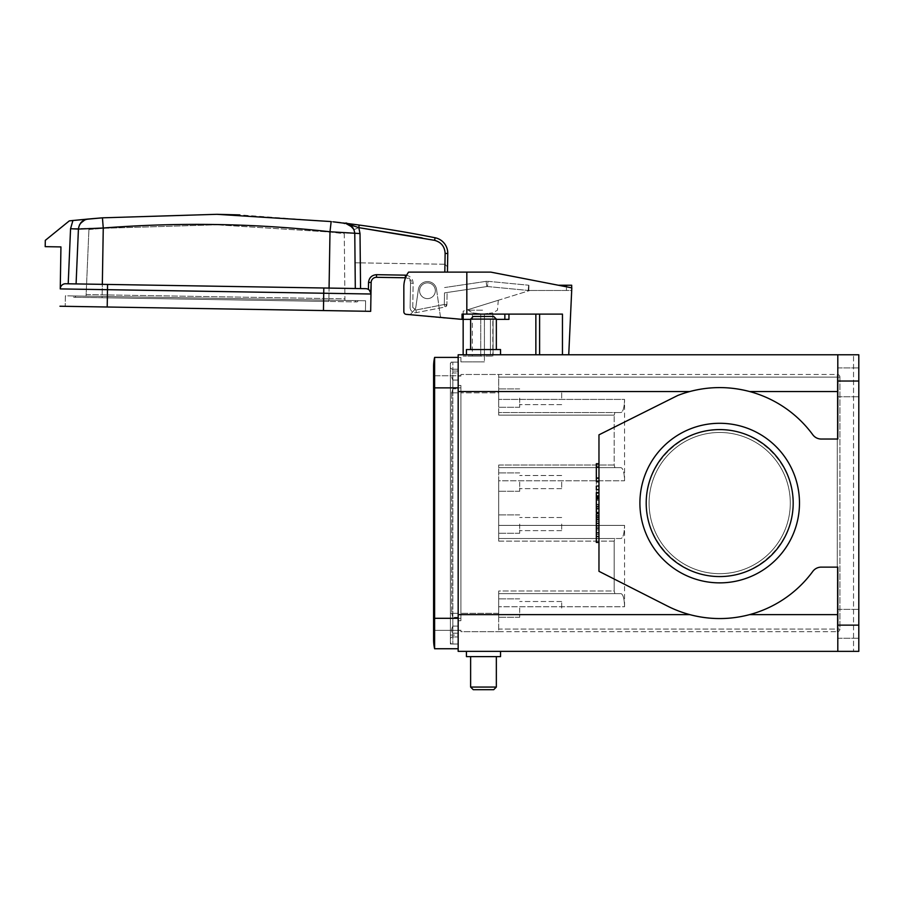 <?xml version="1.0" encoding="UTF-8"?>
<svg xmlns="http://www.w3.org/2000/svg" width="904" height="904" viewBox="0 0 904 904"><rect width="100%" height="100%" fill="white"/><g stroke="black" fill="none" stroke-linecap="round" stroke-linejoin="round"><path stroke-width="0.68" stroke-dasharray="4.52 3.39" d="M458.17 357.408L458.17 651.366L837.805 651.366L837.805 567.124L821.261 567.124A10.498 10.498 0 0 0 812.798 571.407A115.486 115.486 0 0 1 667.446 606.064L598.968 571.317L598.968 434.835L677.706 395.5A115.486 115.486 0 0 1 812.798 434.756A115.486 115.486 0 0 0 749.597 391.534C729.765 386.279 709.832 386.279 689.797 391.534A115.486 115.486 0 0 0 677.706 395.5L598.968 434.835L598.968 571.317L667.446 606.064A115.486 115.486 0 0 0 689.797 614.63C709.629 619.873 729.562 619.873 749.597 614.63A115.486 115.486 0 0 0 812.798 571.407A10.498 10.498 0 0 1 821.261 567.124L837.805 567.124L837.805 651.366L858.8 651.366L853.545 651.366L858.8 651.366L858.8 354.786L858.8 651.366L858.8 354.786L853.545 354.786L853.545 651.366L853.545 354.786L858.8 354.786L837.805 354.786L837.805 391.534L837.805 354.786L458.17 354.786L463.153 354.786L458.17 354.786L458.17 387.861L458.17 357.408L460.904 357.408L434.609 357.408L434.609 618.302L434.609 375.781L434.609 387.861L458.17 387.861L458.17 618.302L458.17 362.142L452.847 362.142L458.17 362.142L458.17 388.822L452.847 388.822L458.17 388.822L458.17 362.142L458.17 387.861L450.407 387.861L450.407 362.142L458.17 362.142L450.407 362.142L450.407 618.302L450.407 371.058L458.283 371.058L458.283 372.968L458.283 371.058L450.407 371.058L450.407 644.021L458.17 644.021L452.847 644.021L458.17 644.021L458.17 617.342L458.17 648.744L458.17 617.342L452.847 617.342L458.17 617.342L458.17 644.021L450.407 644.021L450.407 387.861L458.17 387.861M598.968 506.85L598.968 492.612L598.968 506.85M598.968 489.685L598.968 486.024L598.968 489.685L596.335 489.685L596.335 486.024L598.968 486.024M598.968 466.95L598.968 481.527L598.968 466.95M598.968 519.63L598.968 542.445L598.968 504.319L598.968 519.653L596.335 520.003L596.335 504.319L596.335 519.653M639.908 503.076A79.789 79.789 0 0 0 719.697 582.865A79.789 79.789 0 0 0 799.486 503.076A79.789 79.789 0 0 0 719.697 423.287A79.789 79.789 0 0 0 639.908 503.076M646.202 503.076C645.919 542.4 680.373 576.865 719.697 576.571C759.021 576.865 793.475 542.4 793.181 503.076C793.475 463.752 759.021 429.298 719.697 429.592C680.373 429.298 645.919 463.752 646.202 503.076M571.69 285.235L566.446 285.235L566.446 290.489L571.69 290.489L571.69 287.834L571.69 290.489L529.823 290.489L566.446 290.489L566.446 286.817M558.31 285.235L566.446 285.235M528.896 290.489L529.823 290.489L528.896 290.489A7.876 7.876 0 0 1 528.151 290.444A7.876 7.876 0 0 0 528.896 290.489L528.896 285.235A2.622 2.622 0 0 1 528.648 285.223A2.622 2.622 0 0 0 528.896 285.235L528.896 290.489M486.861 286.557A2.622 2.622 0 0 1 487.493 286.534A2.622 2.622 0 0 0 486.861 286.557L444.486 292.885L486.861 286.557L486.081 281.359A7.876 7.876 0 0 1 488.002 281.313A7.876 7.876 0 0 0 486.081 281.359L444.576 287.562L486.081 281.359L486.861 286.557M447.118 292.489L444.486 292.885L447.118 292.489L446.915 304.524L447.118 292.489M488.002 281.313L528.648 285.223L488.002 281.313L487.493 286.534L528.151 290.444L487.493 286.534L488.002 281.313M427.332 298.625A7.876 7.876 0 0 1 419.58 290.613A7.876 7.876 0 0 1 427.592 282.873A7.876 7.876 0 0 0 419.58 290.613A7.876 7.876 0 0 0 427.332 298.625A7.876 7.876 0 0 1 419.58 290.613A7.876 7.876 0 0 1 427.592 282.873A7.876 7.876 0 0 1 435.332 290.873A7.876 7.876 0 0 1 427.332 298.625A7.876 7.876 0 0 0 435.332 290.873A7.876 7.876 0 0 0 427.592 282.873A7.876 7.876 0 0 1 435.332 290.873A7.876 7.876 0 0 1 427.332 298.625A7.876 7.876 0 0 0 435.332 290.873A7.876 7.876 0 0 0 427.592 282.873A7.876 7.876 0 0 0 419.58 290.613A7.876 7.876 0 0 0 427.332 298.625M347.735 223.796L358.809 227.65L345.565 223.288C351.102 224.52 354.176 227.966 354.775 233.605A10.498 10.498 0 0 0 353.961 229.672L351.283 225.887M353.882 229.458L353.961 229.672A10.498 10.498 0 0 1 354.775 233.605L355.057 262.781L444.96 264.262L447.536 266.929L447.762 253.47A15.752 15.752 0 0 0 435.106 237.763A15.752 15.752 0 0 1 447.762 253.47A15.752 15.752 0 0 0 435.106 237.763A1212.422 1212.422 0 0 0 359.159 225.051A1212.422 1212.422 0 0 1 435.106 237.763A1212.422 1212.422 0 0 0 359.159 225.051L358.809 227.65L345.565 223.288C351.102 224.52 354.176 227.955 354.775 233.605C354.176 227.955 351.102 224.52 345.565 223.288L347.283 223.503M352.605 224.181L351.396 224.022M345.486 223.277L344.921 223.209M343.068 222.983L340.548 222.678M360.255 257.007L360.56 288.602L355.306 288.512L354.775 233.605L360.018 233.56L354.775 233.605L355.306 288.512L354.775 233.605L360.018 233.56L360.312 262.872L355.057 262.781L354.775 233.605L329.994 231.752L331.147 221.593L333.192 221.83L239.809 214.903M360.312 262.872L444.96 264.262L445.13 253.425C444.734 246.555 441.22 242.193 434.587 240.34L435.106 237.763L434.587 240.34L422.1 237.91M79.462 224.949L80.456 223.288A10.498 10.498 0 0 0 78.422 229.062A10.498 10.498 0 0 1 87.97 219.05C82.388 220.101 79.213 223.435 78.422 229.062L76.083 283.924L329.067 288.082L76.083 283.924L78.422 229.062L76.083 283.924L65.585 283.743A5.255 5.255 0 0 0 60.252 288.907A5.255 5.255 0 0 1 65.585 283.743L365.804 288.681A5.255 5.255 0 0 1 368.414 289.427L370.776 292.512M68.207 283.788L70.557 228.723L72.896 220.508A1212.422 1212.422 0 0 0 69.314 220.881L45.302 240.362L45.2 246.656L60.941 246.916L60.252 288.907L107.497 289.687L107.203 307.01L370.685 311.338L370.968 294.015L368.414 289.427L368.538 282.432C369.081 277.652 371.747 275.076 376.539 274.68L405.399 275.155C410.179 275.709 412.755 278.375 413.151 283.167L412.744 307.416L415.874 310.038L412.744 307.416L410.122 307.383L410.518 283.121L410.122 307.383A5.255 5.255 0 0 0 416.382 312.614L444.802 307.066A2.622 2.622 0 0 0 446.305 306.173L446.915 304.524L444.802 307.066L416.382 312.614A5.255 5.255 0 0 1 410.122 307.383L412.744 307.416L413.151 283.167L410.518 283.121A5.255 5.255 0 0 0 405.512 277.788A5.255 5.255 0 0 1 410.518 283.121L413.151 283.167L406.63 275.279M216.881 214.316L102.434 217.83L103.259 228.023L70.557 228.723M92.242 218.678L88.05 219.05M447.536 266.929L444.96 264.262L445.13 253.425C444.723 246.566 441.208 242.204 434.587 240.34L358.809 227.65L353.961 229.672L352.82 227.616M360.018 233.56L358.809 227.65L353.961 229.672M355.306 288.512L329.067 288.082L329.994 231.752M360.56 288.602L365.804 288.681A5.255 5.255 0 0 1 370.222 291.224M405.399 275.155L405.365 277.788L376.493 277.313A5.255 5.255 0 0 0 371.16 282.477L368.538 282.432M59.969 306.23L365.431 311.247L107.203 307.01L107.384 296.512L323.621 300.06L365.611 300.761L365.431 311.247L365.611 300.761L65.393 295.823L65.224 306.32L65.393 295.823L107.384 296.512L107.203 307.01M370.968 294.015L107.497 289.687L107.576 284.432L65.585 283.743A5.255 5.255 0 0 0 60.252 288.907M357.995 300.625L72.998 295.947L357.995 300.625A1.311 1.311 0 0 1 356.662 301.925A1.311 1.311 0 0 1 355.374 300.591L328.864 300.151L355.374 300.591A1.311 1.311 0 0 0 356.662 301.925A1.311 1.311 0 0 0 357.995 300.625M328.841 301.461L102.107 297.732L102.129 296.422L75.631 295.981L344.887 300.411L102.129 296.422L102.107 297.732L102.129 296.422L102.107 297.732L74.297 297.28A1.311 1.311 0 0 0 75.631 295.981A1.311 1.311 0 0 1 74.297 297.28A1.311 1.311 0 0 1 72.998 295.947A1.311 1.311 0 0 0 74.297 297.28L328.841 301.461L328.864 300.151L328.841 301.461L328.864 300.151L328.841 301.461L356.662 301.925L328.841 301.461M86.117 296.162L86.14 294.58L86.117 296.162M86.14 294.58L328.898 298.58L86.14 294.58L88.92 229.514L86.14 294.58M328.898 298.58L344.91 298.84L344.887 300.411L344.91 298.84L328.898 298.58L328.864 300.151L329.983 232.034L344.277 233.707L344.91 298.84L344.277 233.707L329.983 232.034L216.711 224.802L329.983 232.034L328.898 298.58M88.92 229.514L103.248 228.305L216.711 224.802L103.248 228.305L88.92 229.514M447.457 272.115L447.762 253.47L445.13 253.425C444.723 246.566 441.208 242.204 434.587 240.34L435.106 237.763M500.545 651.366L466.419 651.366L500.545 651.366L466.419 651.366L500.545 651.366L500.545 656.62L466.419 656.62L466.419 651.366M837.805 651.366L837.805 567.124L821.261 567.124A10.498 10.498 0 0 0 812.798 571.407A115.486 115.486 0 0 1 749.597 614.63L837.805 614.63M837.805 623.816L837.805 609.375L837.805 623.816M858.8 623.816L858.8 609.375L858.8 623.816M858.8 382.347L858.8 367.917L858.8 382.347M500.545 656.62L466.419 656.62L500.545 656.62M496.341 656.62L470.622 656.62L496.341 656.62L470.622 656.62L496.341 656.62L496.341 687.063L470.622 687.063L496.341 687.063L470.622 687.063L473.244 689.684L493.72 689.684L473.244 689.684L493.72 689.684L496.341 687.063M837.805 382.347L837.805 367.917L837.805 382.347M466.419 354.786L500.545 354.786L466.419 354.786L500.545 354.786L466.419 354.786L466.419 349.543L500.545 349.543L466.419 349.543L500.545 349.543L500.545 354.786M463.153 354.786L493.075 354.786L463.153 354.786L463.153 356.097L463.153 311.168L529.823 290.489L463.153 311.168L463.153 319.361L456.995 319.361L490.454 319.361L463.153 319.361M493.075 354.786L568.74 354.786L493.075 354.786L493.075 319.361L493.075 354.786M837.805 391.534L837.805 439.039L837.805 391.534L749.597 391.534A115.486 115.486 0 0 1 812.798 434.756A10.498 10.498 0 0 0 821.261 439.039L837.805 439.039L837.805 354.786M790.299 503.076A70.602 70.602 0 0 0 719.697 432.474A70.602 70.602 0 0 0 649.095 503.076A70.602 70.602 0 0 0 719.697 573.678A70.602 70.602 0 0 0 790.299 503.076A70.602 70.602 0 0 1 719.697 573.678A70.602 70.602 0 0 1 649.095 503.076A70.602 70.602 0 0 1 719.697 432.474A70.602 70.602 0 0 1 790.299 503.076M458.17 614.63L689.797 614.63A115.486 115.486 0 0 1 667.446 606.064L598.968 571.317L598.968 434.835L677.706 395.5A115.486 115.486 0 0 1 689.797 391.534L458.17 391.534M458.17 618.302L450.407 618.302L450.407 635.094L458.283 635.094L458.283 633.184L458.283 636.936L458.283 633.184L458.283 635.094L450.407 635.094L450.407 618.302L458.17 618.302L434.609 618.302L434.609 648.744L458.17 648.744M812.798 434.756A10.498 10.498 0 0 0 821.261 439.039A10.498 10.498 0 0 1 812.798 434.756M837.805 439.039L821.261 439.039L837.805 439.039M460.904 361.871L460.904 357.408L460.904 361.871L484.408 361.871L460.904 361.871M484.408 356.097L484.408 361.871L484.408 356.097L463.153 356.097L492.816 356.097L484.408 356.097L484.408 313.812C495.245 312.569 495.245 312.569 484.408 313.812C495.245 312.569 495.245 312.569 484.408 313.812L482.578 313.925L484.408 313.812L484.408 356.097M598.968 497.833L598.968 482.137L598.968 497.833L596.335 497.833L596.335 482.137L596.335 497.833M433.592 639.557A41.991 41.991 0 0 1 434.609 630.37L460.904 630.37L434.609 630.37A41.991 41.991 0 0 0 433.592 639.557L433.592 387.861L460.904 387.861L460.904 620.709L458.283 620.709L460.904 620.709L460.904 385.443L460.904 620.709L460.904 385.443L458.283 385.443L460.904 385.443L460.904 387.861L434.609 387.861L434.609 618.302L433.592 618.302L460.904 618.302L433.592 618.302M470.622 349.543L496.341 349.543L470.622 349.543L496.341 349.543L470.622 349.543L470.622 319.089L496.341 319.089L493.72 316.468L473.244 316.468L493.72 316.468L473.244 316.468L470.622 319.089L496.341 319.089L470.622 319.089M460.904 630.37L458.283 630.133L460.904 630.37M458.283 630.133L458.283 620.709L458.283 630.133M433.592 387.861L433.592 366.595A41.991 41.991 0 0 0 434.609 375.781L460.904 375.781L434.609 375.781M496.341 349.543L496.341 319.089M460.904 631.681L460.904 630.133L460.904 631.681L498.703 631.681L460.904 631.681M458.283 385.443L458.283 376.03L460.904 376.03L458.283 376.03L458.283 385.443M460.904 376.03L460.904 374.471L460.904 376.03M624.562 480.77L624.562 399.41L624.562 480.77C624.336 472.86 623.161 468.487 621.025 467.65C623.161 468.487 624.336 472.86 624.562 480.77L498.703 480.77L498.703 467.65L498.703 480.77L624.562 480.77M498.703 525.393L498.703 480.77L498.703 538.513L621.025 538.513C623.161 537.677 624.336 533.303 624.562 525.393C624.336 533.303 623.161 537.677 621.025 538.513L498.703 538.513L498.703 525.393L624.562 525.393L498.703 525.393M624.562 606.754L624.562 525.393L624.562 606.754C624.336 598.832 623.161 594.459 621.025 593.634L498.703 593.634L498.703 606.754L498.703 591.001L614.189 591.001L614.189 541.134L614.889 538.513L614.189 541.134L498.703 541.134L498.703 465.018L498.703 467.65L498.703 465.018L614.189 465.018L614.189 415.151L614.189 465.018L614.889 467.65L621.025 467.65L498.703 467.65L614.889 467.65L614.189 465.018L498.703 465.018L498.703 541.134L498.703 538.513L614.889 538.513L498.703 538.513L498.703 541.134L614.189 541.134L614.189 591.001L614.889 593.634L614.189 591.001L498.703 591.001L498.703 613.319L498.703 591.001L498.703 593.634L621.025 593.634C623.161 594.459 624.336 598.832 624.562 606.754L498.703 606.754L624.562 606.754M498.703 629.06L498.703 606.754L498.703 631.681L837.274 631.681L498.703 631.681L498.703 613.319L460.904 613.319L498.703 613.319L498.703 631.681L498.703 629.06L837.285 629.06L837.274 631.681L837.285 629.06L498.703 629.06M498.703 399.41L498.703 374.471L837.274 374.471L837.285 377.092L837.274 374.471L460.904 374.471L498.703 374.471L498.703 377.092L837.285 377.092L837.285 629.06L837.285 377.092L839.906 377.092L839.906 629.06A2.622 2.622 0 0 1 837.274 631.681A2.622 2.622 0 0 0 839.906 629.06L837.285 629.06L839.906 629.06A2.622 2.622 0 0 1 837.274 631.681A2.622 2.622 0 0 0 839.906 629.06L839.906 377.092A2.622 2.622 0 0 0 837.274 374.471A2.622 2.622 0 0 1 839.906 377.092L498.703 377.092L498.703 412.529L621.025 412.529C623.161 411.693 624.336 407.32 624.562 399.41L498.703 399.41L624.562 399.41C624.336 407.32 623.161 411.693 621.025 412.529L614.889 412.529L614.189 415.151L614.889 412.529L498.703 412.529L498.703 399.41M498.703 415.151L498.703 374.471L498.703 392.844L460.904 392.844L498.703 392.844L498.703 415.151L498.703 412.529L621.025 412.529L498.703 412.529L498.703 415.151L614.189 415.151L498.703 415.151M498.703 524.071L498.703 533.258L498.703 524.071M498.703 482.081L498.703 491.267L498.703 482.081M498.703 608.064L498.703 617.251L498.703 608.064M498.703 398.099L498.703 407.286L498.703 398.099M621.025 467.65L498.703 467.65L621.025 467.65M519.698 482.081L519.698 491.267L519.698 482.081M519.698 524.071L519.698 533.258L519.698 524.071M519.698 608.064L519.698 617.251L519.698 608.064M519.698 398.099L519.698 407.286L519.698 398.099M561.689 482.081L561.689 488.646L561.689 482.081M561.689 524.071L561.689 530.637L561.689 524.071M561.689 608.064L561.689 601.499L561.689 608.064M561.689 398.099L561.689 391.534L561.689 398.099M466.826 272.115L408.574 272.115A25.199 25.199 0 0 0 403.839 286.817L403.839 311.733A2.622 2.622 0 0 0 406.201 314.343A2.622 2.622 0 0 1 403.839 311.733A2.622 2.622 0 0 0 406.201 314.343L408.868 314.603A2.622 2.622 0 0 0 411.094 313.733L414.755 309.597A4.475 4.475 0 0 0 415.829 307.326A8.396 8.396 0 0 0 415.84 307.213A8.396 8.396 0 0 1 415.829 307.326A4.475 4.475 0 0 1 414.755 309.597A4.475 4.475 0 0 0 415.829 307.326A4.475 4.475 0 0 1 414.755 309.597L411.094 313.733A2.622 2.622 0 0 1 408.868 314.603L442.621 317.937A2.622 2.622 0 0 1 440.282 315.711L436.553 289.461A9.187 9.187 0 0 0 418.36 289.461L415.84 307.213L418.36 289.461A9.187 9.187 0 0 1 436.553 289.461A9.187 9.187 0 0 0 418.36 289.461L415.84 307.213A8.396 8.396 0 0 1 415.829 307.326A8.396 8.396 0 0 0 415.84 307.213L418.36 289.461A9.187 9.187 0 0 1 436.553 289.461L440.282 315.711A2.622 2.622 0 0 0 442.621 317.937L462.046 319.361L462.046 314.106L466.826 314.106L466.826 272.115L490.793 272.115L571.814 287.856L490.793 272.115L571.814 287.856L571.69 290.489L529.823 290.489L571.69 290.489L571.814 287.856L568.74 354.786M466.826 314.106L562.457 314.106L562.457 354.786M482.578 305.145C502.805 298.862 502.805 298.862 482.578 305.145C502.805 298.862 502.805 298.862 482.578 305.145L467.639 309.778L482.578 305.145M408.868 314.603A2.622 2.622 0 0 0 411.094 313.733A2.622 2.622 0 0 1 408.868 314.603L406.201 314.343M403.839 286.817A25.199 25.199 0 0 1 408.574 272.115A25.199 25.199 0 0 0 403.839 286.817L403.839 311.733M562.457 314.106L539.609 314.106L562.457 314.106M463.21 314.106L539.609 314.106L463.21 314.106L463.21 319.361L508.952 319.361L490.454 319.361L508.952 319.361L508.952 314.106M480.736 313.812C469.899 312.569 469.899 312.569 480.736 313.812C469.899 312.569 469.899 312.569 480.736 313.812L482.578 313.925L480.736 313.812L480.736 356.097L480.736 313.812M477.82 356.097L472.34 356.097L477.82 356.097M535.857 354.786L535.857 314.106M490.454 354.786L490.454 319.361L490.454 354.786M482.578 310.174L467.673 310.174L482.578 310.174M462.046 319.361L462.046 314.106L462.046 319.361L463.21 319.361M436.553 289.461L440.282 315.711L436.553 289.461M496.341 319.361L470.622 319.361M442.621 317.937A2.622 2.622 0 0 1 440.282 315.711A2.622 2.622 0 0 0 442.621 317.937M414.755 309.597L411.094 313.733L414.755 309.597M598.968 502.647L598.968 499.415L598.968 505.856L598.968 502.647L596.335 502.647L596.335 499.415L598.968 499.415M596.335 499.415L596.335 505.856L598.968 505.856M596.335 505.856L596.335 502.647M596.335 492.612L596.335 512.466M596.335 504.748L598.968 504.748M596.335 500.33L598.968 500.33M598.968 463.707L596.335 463.707L596.335 481.527L598.968 481.527M596.335 478.227L598.968 478.227M596.335 477.651L598.968 477.651M596.335 467.006L598.968 467.006L596.335 467.006M596.335 513.743L596.335 542.445M596.335 538.637L598.968 538.637M596.335 534.513L598.968 534.513M596.335 529.868L598.968 529.868M596.335 526.162L598.968 526.162M596.335 521.506L598.968 521.506M596.335 517.393L598.968 517.393M596.335 493.324L598.968 493.324M596.335 495.561L598.968 495.561M596.335 495.9L598.968 495.9M596.335 495.72L598.968 495.72M596.335 497.482L598.968 497.482M596.335 515.506L598.968 515.506M596.335 517.732L598.968 517.732M596.335 518.071L598.968 518.071M596.335 508.387L598.968 508.387M596.335 515.992L598.968 515.992M596.335 516.342L598.968 516.342M596.335 508.749L598.968 508.749M596.335 520.003L598.968 520.003M450.407 392.844L450.407 364.323A2.441 2.441 0 0 1 451.751 362.142L452.847 362.142L451.751 362.142A2.441 2.441 0 0 0 450.407 364.323L450.407 641.84A2.441 2.441 0 0 0 451.751 644.021L452.847 644.021L451.751 644.021A2.441 2.441 0 0 1 450.407 641.84L450.407 638.766A2.542 2.542 0 0 1 452.847 636.936L452.847 633.184L458.283 633.184L452.847 633.184C451.322 631.546 451.322 629.173 452.847 626.088L458.283 626.088L458.283 380.075L458.283 626.088L458.283 380.075L458.283 626.088L452.847 626.088C451.322 629.139 451.322 631.512 452.847 633.184L452.847 636.936L458.283 636.936L452.847 636.936A2.542 2.542 0 0 0 450.407 638.766L450.407 367.397L450.407 392.844L451.751 392.844L452.847 388.822L451.751 392.844L451.751 613.319L451.751 392.844L450.407 392.844L452.847 392.844L452.847 626.088L452.847 380.075L458.283 380.075L452.847 380.075C451.322 377.013 451.322 374.651 452.847 372.968L458.283 372.968L458.283 369.227L458.283 372.968L452.847 372.968C451.322 374.618 451.322 376.991 452.847 380.075L452.847 392.844L458.283 392.844L450.407 392.844M452.847 617.342L451.751 613.319L452.847 617.342L452.847 644.021L452.847 617.342M452.847 369.227L458.283 369.227L452.847 369.227A2.542 2.542 0 0 1 450.407 367.397A2.542 2.542 0 0 0 452.847 369.227L452.847 372.968L452.847 369.227A2.542 2.542 0 0 1 450.407 367.397A2.542 2.542 0 0 0 452.847 369.227M444.293 304.49L444.486 292.885L444.293 304.49L446.915 304.524L444.293 304.49L444.802 307.066L444.293 304.49L415.874 310.038L444.293 304.49M528.151 290.444L528.648 285.223L528.151 290.444M445.13 253.425L447.762 253.47L445.13 253.425L444.824 272.115M103.259 228.023L102.333 284.353M416.382 312.614L415.874 310.038L416.382 312.614M376.493 277.313L376.539 274.68M323.451 310.558L323.813 287.992L107.576 284.432M102.152 294.851L103.248 228.305L102.152 294.851M837.805 625.127L858.8 625.127M858.8 381.036L837.805 381.036M837.274 374.471A2.622 2.622 0 0 1 839.906 377.092M539.609 354.786L539.609 314.106M504.861 314.106L504.861 319.361M452.847 388.822L452.847 362.142L452.847 388.822M450.407 364.323A2.441 2.441 0 0 1 451.751 362.142M450.407 613.319L458.283 613.319L450.407 613.319M450.407 641.84A2.441 2.441 0 0 0 451.751 644.021M450.407 618.302L458.283 618.302L450.407 618.302M450.407 387.861L458.283 387.861L450.407 387.861M450.407 638.766A2.542 2.542 0 0 1 452.847 636.936M347.351 223.514L349.317 223.763M349.565 223.785L352.018 224.102M352.922 224.226L357.317 224.802M357.882 224.87L359.159 225.051M837.805 638.247L858.8 638.247L837.805 638.247M837.805 396.777L858.8 396.777L837.805 396.777M519.698 491.267L498.703 491.267L519.698 491.267M519.698 533.258L498.703 533.258L519.698 533.258M519.698 617.251L498.703 617.251L519.698 617.251M519.698 407.286L498.703 407.286L519.698 407.286M561.689 488.646L519.698 488.646L561.689 488.646M561.689 530.637L519.698 530.637L561.689 530.637M561.689 614.63L519.698 614.63L561.689 614.63M561.689 404.653L519.698 404.653L561.689 404.653M498.285 300.264L497.482 310.174L492.816 312.863L492.816 356.097M467.639 309.778L472.34 312.863L472.34 356.097M561.689 475.515L519.698 475.515L561.689 475.515M561.689 517.517L519.698 517.517L561.689 517.517M561.689 391.534L519.698 391.534L561.689 391.534M561.689 601.499L519.698 601.499L561.689 601.499M519.698 472.894L498.703 472.894L519.698 472.894M519.698 514.896L498.703 514.896L519.698 514.896M519.698 388.912L498.703 388.912L519.698 388.912M519.698 598.877L498.703 598.877L519.698 598.877M837.805 367.917L858.8 367.917L837.805 367.917M837.805 609.375L858.8 609.375L837.805 609.375M446.305 306.173A2.622 2.622 0 0 0 446.915 304.524A2.622 2.622 0 0 1 444.802 307.066M596.335 486.137L598.968 486.137M596.335 482.137L598.968 482.137M596.335 504.319L598.968 504.319"/><path stroke-width="1.36" d="M837.805 651.366L858.8 651.366L858.8 354.786L837.805 354.786L837.805 439.039L821.261 439.039A10.498 10.498 0 0 1 812.798 434.756A115.486 115.486 0 0 0 677.706 395.5L598.968 434.835L598.968 571.317L667.446 606.064A115.486 115.486 0 0 0 812.798 571.407A10.498 10.498 0 0 1 821.261 567.124L837.805 567.124L837.805 651.366L458.17 651.366L458.17 391.534L689.797 391.534C709.629 386.279 729.562 386.279 749.597 391.534L837.805 391.534M639.908 503.076A79.789 79.789 0 0 0 719.697 582.865A79.789 79.789 0 0 0 799.486 503.076A79.789 79.789 0 0 0 719.697 423.287A79.789 79.789 0 0 0 639.908 503.076M646.202 503.076A73.484 73.484 0 0 0 719.697 576.571A73.484 73.484 0 0 0 793.181 503.076A73.484 73.484 0 0 0 719.697 429.592A73.484 73.484 0 0 0 646.202 503.076M571.69 287.834L571.69 285.235L571.69 287.834M566.446 286.817L566.446 285.235L571.69 285.235M566.446 285.235L558.31 285.235M239.809 214.903L216.881 214.316L330.593 221.536M353.882 229.458C344.401 218.881 345.949 225.073 343.667 223.051L359.159 225.051A1212.422 1212.422 0 0 1 435.106 237.763A15.752 15.752 0 0 1 447.762 253.47L447.536 266.929M351.396 224.022L359.159 225.051A1212.422 1212.422 0 0 0 345.565 223.288A1212.422 1212.422 0 0 1 359.159 225.051L355.012 224.497M354.549 224.429L352.605 224.181M352.82 227.616L347.362 223.672L345.486 223.277M344.921 223.209L343.068 222.983M340.548 222.678L333.192 221.83L346.955 223.559L352.616 227.345L345.565 223.288L358.809 227.65L434.587 240.34L435.106 237.763M350.82 225.503L349.498 224.61M349.023 224.35L347.735 223.796M422.1 237.91L358.832 227.65L434.587 240.34C441.208 242.204 444.723 246.566 445.13 253.425L447.762 253.47L447.457 272.115M359.159 225.051L358.809 227.65L360.018 233.56L358.809 227.65L360.018 233.56L360.56 288.602L65.585 283.743L68.207 283.788L70.557 228.723L72.941 220.429M345.565 223.288C351.102 224.52 354.176 227.955 354.775 233.605L355.306 288.512L329.067 288.082L329.994 231.752L360.018 233.56M88.05 219.05L72.896 220.508L102.434 217.83L216.881 214.316M92.242 218.678L102.434 217.83L87.349 219.13L85.055 219.751L80.456 223.288A10.498 10.498 0 0 1 87.97 219.05C82.388 220.101 79.213 223.435 78.422 229.062L103.259 228.023C178.947 222.135 254.532 223.378 329.994 231.752C254.532 223.378 178.947 222.135 103.259 228.023L102.333 284.353M65.585 283.743A5.255 5.255 0 0 0 60.252 288.907L60.941 246.916L45.2 246.656L45.302 240.362L69.314 220.881L72.896 220.508M370.776 292.512L371.16 282.477L368.538 282.432L368.414 289.427A5.255 5.255 0 0 0 365.804 288.681A5.255 5.255 0 0 1 370.968 294.015L370.968 293.687M70.557 228.723L78.422 229.062L76.083 283.924L68.207 283.788M360.56 288.602L355.306 288.512M368.538 282.432C369.103 277.686 371.77 275.098 376.539 274.68L405.399 275.155L405.365 277.788A5.255 5.255 0 0 1 405.512 277.788A5.255 5.255 0 0 0 405.365 277.788L376.493 277.313A5.255 5.255 0 0 0 371.16 282.477L370.968 294.015A5.255 5.255 0 0 0 370.222 291.224M59.969 306.23L107.203 307.01L107.576 284.432M60.252 288.907L370.968 294.015L370.685 311.338L107.203 307.01M500.545 651.366L500.545 656.62L466.419 656.62L466.419 651.366M837.805 614.63L749.597 614.63C729.765 619.873 709.832 619.873 689.797 614.63L458.17 614.63M837.805 354.786L458.17 354.786L458.17 391.534M458.17 648.744L434.609 648.744A41.991 41.991 0 0 1 433.592 639.557A41.991 41.991 0 0 0 434.609 648.744A41.991 41.991 0 0 1 433.592 639.557A41.991 41.991 0 0 0 434.609 648.744L434.609 618.302L433.592 618.302L433.592 639.557A41.991 41.991 0 0 1 434.609 630.37A41.991 41.991 0 0 0 433.592 639.557M496.341 687.063L493.72 689.684L473.244 689.684L470.622 687.063L470.622 656.62L470.622 687.063L496.341 687.063L496.341 656.62M458.17 357.408L434.609 357.408L434.609 618.302L458.17 618.302M500.545 354.786L500.545 349.543L466.419 349.543L466.419 354.786M434.609 357.408A41.991 41.991 0 0 0 434.609 375.781A41.991 41.991 0 0 1 434.609 357.408M496.341 349.543L496.341 319.089L493.72 316.468L473.244 316.468L470.622 319.089L470.622 349.543M568.74 354.786L571.814 287.856L490.793 272.115L466.826 272.115L466.826 314.106L562.457 314.106L562.457 354.786M403.839 286.817L403.839 311.733L403.839 286.817A25.199 25.199 0 0 1 408.574 272.115L466.826 272.115M403.839 311.733A2.622 2.622 0 0 0 406.201 314.343L408.868 314.603M466.826 314.106L462.046 314.106L462.046 319.361L406.201 314.343M535.857 354.786L535.857 314.106M463.153 354.786L463.153 319.361M508.952 314.106L508.952 319.361L496.341 319.361M470.622 319.361L462.046 319.361M496.341 319.089L470.622 319.089M598.968 512.466L596.335 512.466L596.335 492.612L598.968 492.612M596.335 506.85L598.968 506.85M596.335 508.76L598.968 508.76M596.335 496.533L598.968 496.533M596.335 498.443L598.968 498.443M598.968 489.685L596.335 489.685L596.335 486.024L598.968 486.024M598.968 481.527L596.335 481.527L596.335 463.707L598.968 463.707M596.335 466.95L598.968 466.95M596.335 478.227L598.968 478.227M598.968 542.445L596.335 542.445L596.335 513.743L598.968 513.743M596.335 519.63L598.968 519.63M596.335 523.393L598.968 523.393M596.335 528.094L598.968 528.094M596.335 532.806L598.968 532.806M596.335 536.558L598.968 536.558M331.147 221.593L329.994 231.752M79.462 224.949C85.055 217.322 87.405 219.785 88.106 219.039L102.434 217.83L103.259 228.023M360.255 257.007L360.312 262.872M444.824 272.115L445.13 253.425M405.399 275.155L406.63 275.279M376.539 274.68L376.493 277.313M323.451 310.558L323.813 287.992L365.804 288.681M858.8 625.127L837.805 625.127M858.8 381.036L837.805 381.036M458.17 387.861L433.592 387.861L433.592 618.302M539.609 314.106L539.609 354.786M463.21 314.106L463.21 319.361M504.861 319.361L504.861 314.106M352.018 224.102L352.922 224.226M357.317 224.802L357.882 224.87M433.592 387.861L433.592 366.595"/></g></svg>
